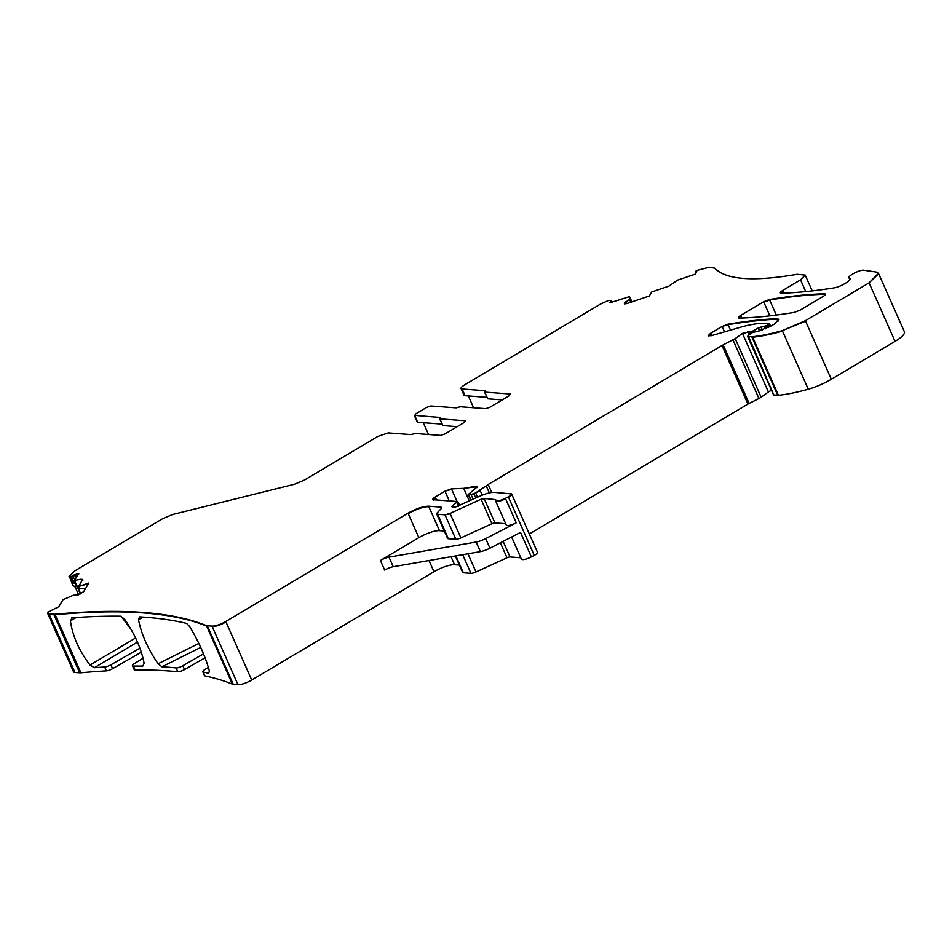 <?xml version="1.0" encoding="UTF-8"?>
<svg xmlns="http://www.w3.org/2000/svg" width="952" height="952" viewBox="0 0 952 952"><rect width="100%" height="100%" fill="white"/><g stroke="black" fill="none" stroke-linecap="round" stroke-linejoin="round"><path stroke-width="1.43" d="M78.837 573.925L69.639 577.055L72.4 583.302L75.732 583.493M72.638 576.019L74.922 579.697M69.639 577.055L72.59 584.825L75.196 587.122M72.4 583.302L72.59 584.825M68.972 576.674L74.637 570.986L162.625 518.685L172.609 514.508L294.442 484.247L304.426 480.07L377.896 436.397L388.202 432.91L411.026 434.624L415.096 433.505L440.705 435.421L444.822 434.029L464.362 422.414L465.338 420.772L439.883 418.868L440.062 417.464L414.298 415.358L417.273 422.081A3.261 0.821 -23.9 0 0 417.702 422.283L441.978 424.104M457.21 426.663L442.87 425.592L439.598 418.737M442.87 425.592L439.883 418.868L440.252 417.892M417.702 422.283L414.727 415.56L415.703 413.93L426.746 407.361L430.863 405.968L456.21 407.861L460.28 406.754L485.734 408.658L489.852 407.266L509.391 395.651L510.367 394.009L484.758 392.093L484.937 390.689L462.113 388.975C460.102 388.571 460.911 387.202 464.552 384.894L600.605 304.021L608.828 300.332L611.053 300.499L609.863 302.641M423.283 422.7L428.519 434.505M502.239 399.899L487.745 398.817L484.473 391.962M487.745 398.817L484.758 392.093L485.127 391.117M486.853 397.329L465.088 395.687A8.14 2.059 -23.9 0 1 464.017 395.199L461.256 388.963M611.267 300.987L611.874 302.367M610.053 302.76L629.569 296.584L629.784 299.309L624.226 303.117L627.523 303.367L649.312 295.977L651.727 291.943L668.911 286.124L677.55 280.126L695.329 274.093L696.793 271.629L695.543 271.308L697.745 270.201L708.99 267.298L714.583 268.083C725.852 279.793 753.353 281.863 797.098 274.271L805.213 275.057L800.537 279.852L782.651 290.479C780.045 292.169 779.617 293.073 781.354 293.204C796.919 292.752 814.353 290.991 833.654 287.932C840.854 287.016 853.408 279.21 849.422 278.139L849.815 279.674M628.808 296.631L629.569 296.584M624.488 303.712L624.298 302.986M696.102 272.796L695.365 271.606M780.319 292.871L781.354 293.204M849.993 278.627L849.422 278.139C845.578 277.068 859.811 269.309 863.928 270.225L876.185 272.01L878.446 273.248L869.093 282.827L805.38 320.705L782.318 330.642C771.061 333.783 761.112 335.818 752.473 336.746L747.879 336.472L748.129 335.651L752.294 332.617L758.292 331.153L771.191 325.929L774.226 324.12L778.903 319.325L776.665 318.67C761.993 319.384 745.725 321.24 727.887 324.204L722.128 326.465L710.525 333.355L708.181 335.747L711.287 335.699L739.549 327.512C750.7 324.311 759.47 322.918 765.884 323.347L769.478 323.728L770.608 326.262M878.446 273.248L904.4 331.808A21.706 5.498 156.1 0 1 895.047 341.387L831.322 379.265A27.132 6.878 156.1 0 1 808.272 389.201A103.114 26.12 156.1 0 1 778.415 395.306A5.426 1.38 156.1 0 1 777.724 395.33L773.548 394.901L747.594 336.342M773.833 395.032L748.129 335.651M769.192 323.597L767.288 325.429L758.208 328.023L752.889 330.998L742.453 333.378L735.194 338.65L721.985 345.517L488.197 484.473L475.655 492.862L471.062 494.576L468.087 494.219L470.776 500.3M748.212 331.95L742.667 333.854L768.395 391.938L761.148 397.21A5.426 1.38 156.1 0 1 758.946 398.519L749.117 403.422A5.426 1.38 156.1 0 0 747.927 404.076L529.36 533.989M471.014 500.193L468.443 494.374L477.595 486.52M477.095 487.567C478.19 486.27 477.464 485.901 474.905 486.46L463.707 488.34L451.462 488.864L444.977 491.196L435.207 497.003C432.779 498.55 432.232 499.455 433.577 499.729L457.769 501.537L459.864 505.631M432.862 499.395L433.577 499.729M457.769 501.537L452.735 505.488L452.617 506.75L455.603 506.976L479.142 496.468C485.579 493.6 490.625 492.232 494.278 492.339L511.593 493.909L537.535 552.469A5.426 1.38 156.1 0 1 534.262 555.385L531.359 556.884A8.14 2.059 156.1 0 1 521.387 559.11L511.593 537.011M451.653 506.631L452.617 506.75M510.879 493.576C512.331 493.957 511.474 495.04 508.308 496.825L505.405 498.324C498.574 501.383 495.326 501.823 495.659 499.622L484.092 498.396L481.058 499.217L450.046 513.425L445 514.806L437.42 514.235L437.135 512.938L441.407 508.404L441.121 507.118L428.626 506.178C423.093 506.274 416.226 508.594 408.015 513.164L225.779 621.489C220.305 624.536 215.723 626.083 212.034 626.142L206.429 625.607C172.693 611.862 122.201 608.078 54.966 614.242L49.016 613.921L47.802 612.16L58.822 606.674L62.939 599.772L73.221 595.274L78.326 594.845L83.669 591.668L88.822 583.04L78.623 586.491L82.753 579.304M428.626 506.178L428.84 506.654C423.307 506.75 416.44 509.082 408.229 513.64L418.868 537.642L380.419 560.49A8.14 2.059 156.1 0 1 388.999 557.134L476.143 542.033A10.853 2.749 156.1 0 0 485.698 538.594L516.258 522.803A8.14 2.059 156.1 0 1 506.285 525.028L495.671 501.061M485.698 538.594L489.947 548.197L520.506 532.406L531.359 556.884M495.647 501.026L495.611 499.681M505.69 523.683L494.933 522.874A3.261 0.821 156.1 0 0 491.91 523.707L460.899 537.904A5.426 1.38 156.1 0 1 455.853 539.284L448.273 538.713A5.426 1.38 156.1 0 1 447.559 538.38L436.706 513.902M448.273 538.713L437.135 512.938M441.407 508.404L441.121 507.118L441.597 508.19M444.286 531.026L439.479 530.657A16.279 4.129 156.1 0 0 418.868 537.642M429.007 560.538L433.969 571.724L251.721 680.049A10.853 2.749 156.1 0 1 237.976 684.702L233.276 684.345A10.853 2.749 156.1 0 1 232.383 684.167A772.203 195.612 156.1 0 0 204.977 675.92A5.426 1.38 156.1 0 1 204.513 675.634L202.812 671.791A5.426 1.38 156.1 0 1 204.93 669.53L208.369 667.4M207.322 625.785L206.643 626.083C172.907 612.338 122.415 608.554 55.18 614.718L80.92 672.802A10.853 2.749 156.1 0 1 79.682 672.826L74.97 672.481A10.853 2.749 156.1 0 1 73.542 671.826L47.802 613.742M47.814 613.731L47.802 612.16M88.417 583.731L78.623 586.491M85.692 588.288L79.563 588.681L78.837 586.967M82.681 579.685L81.099 579.197L74.458 580.47L78.635 573.437L72.423 575.543M80.741 593.762L74.458 580.47M763.647 301.772L740.787 315.362C738.181 317.04 737.752 317.956 739.466 318.099C755.65 317.67 773.928 315.778 794.313 312.399L800.096 310.15L823.052 296.5C825.646 294.822 826.086 293.918 824.361 293.775C808.141 294.216 789.827 296.131 769.418 299.523L763.647 301.772L769.882 315.85M738.443 317.766L739.466 318.099M825.384 294.108L824.563 294.251C808.355 294.692 790.041 296.607 769.632 299.999L769.418 299.523M76.493 584.707L75.541 587.42M77.85 574.794L73.292 576.008M473.584 407.742L468.348 395.937M768.395 391.938A3.261 0.821 156.1 0 1 771.56 390.415M489.947 548.197A10.853 2.749 156.1 0 1 480.391 551.636L393.247 566.726A8.14 2.059 156.1 0 0 384.667 570.093L380.419 560.49M433.969 571.724A16.279 4.129 156.1 0 1 454.58 564.738L459.399 565.095M202.812 671.791A5.426 1.38 156.1 0 0 203.276 672.076A772.203 195.612 156.1 0 1 208.726 673.314L209.38 670.934C205.513 656.892 198.98 642.16 189.793 626.737L186.616 623.393A772.203 195.612 156.1 0 0 139.789 616.884L138.48 619.597L143.454 617.11M139.135 617.003L139.789 616.884M203.514 653.881L182.832 665.745A5.426 1.38 156.1 0 1 176.12 667.935A772.203 195.612 156.1 0 0 161.911 666.805L158.068 663.794C147.869 648.883 141.348 634.151 138.48 619.597M137.469 642.088L94.367 667.709L90.012 665.079C79.087 650.692 72.554 635.96 70.424 620.882L72.245 617.788A772.203 195.612 156.1 0 1 120.642 616.206L124.545 619.109C134.756 633.913 141.289 648.645 144.133 663.306L142.764 666.126A772.203 195.612 156.1 0 0 133.423 666.091L135.124 669.934A772.203 195.612 156.1 0 1 177.822 671.767A5.426 1.38 156.1 0 0 184.533 669.577L205.073 657.796M71.4 618.05L72.245 617.788M94.367 667.709A772.203 195.612 156.1 0 1 104.672 667.043L106.374 670.874A772.203 195.612 156.1 0 0 80.92 672.802M82.039 580.756L81.099 579.197M141.301 652.215L112.586 668.685A5.426 1.38 156.1 0 1 106.374 670.874M139.908 648.193L110.884 664.841A5.426 1.38 156.1 0 1 104.672 667.043M520.792 557.765L510.034 556.956A3.261 0.821 156.1 0 0 507.011 557.777L476 571.985A5.426 1.38 156.1 0 1 470.954 573.366L463.374 572.795A5.426 1.38 156.1 0 1 462.66 572.461L455.353 555.98M135.124 669.934A5.426 1.38 156.1 0 1 134.172 669.601L132.471 665.757A5.426 1.38 156.1 0 1 134.589 663.496L143.05 658.284M133.423 666.091A5.426 1.38 156.1 0 1 132.471 665.757M121.094 616.265L131.09 629.403M70.388 576.805L71.341 576.329M71.555 576.805L74.316 583.052M70.591 577.293L73.149 583.052M440.098 419.344L440.193 418.642M484.973 392.569L485.068 391.867M462.327 389.451L465.088 395.687M629.022 297.119L629.784 297.072L631.914 301.879L629.784 297.06L629.022 297.119M631.688 301.962L630.188 298.595M631.652 301.962L630.176 298.654M631.057 302.165L629.784 299.309M626.713 303.605L625.869 301.689M629.772 299.975L630.795 302.26M626.083 302.177L624.512 303.462M624.429 303.593L624.857 304.212M695.65 272.248L695.983 272.998M805.213 275.057L800.537 279.852M783.829 293.121L782.651 290.479M800.751 280.328L805.737 291.586M782.865 290.955L780.509 293.073M850.053 278.888L849.422 278.139M849.957 279.364L849.172 278.234M878.66 273.724L869.093 282.827M831.322 379.265L805.38 320.705M869.307 283.315L895.047 341.387M805.594 321.193L782.318 330.642M808.272 389.201L782.532 331.129C771.275 334.271 761.326 336.306 752.687 337.222L752.473 336.746M778.415 395.306L752.687 337.222L751.782 336.758M751.997 337.246L777.724 395.33M748.093 336.948L748.343 336.127M778.962 319.586L776.665 318.67M777.891 321.431L776.88 319.146C762.207 319.872 745.94 321.716 728.101 324.692L727.887 324.204M730.517 330.13L728.101 324.692L722.128 326.465M711.525 335.628L710.525 333.355M722.33 326.941L724.52 331.867M710.727 333.831L708.383 335.949M768.55 324.68L769.692 324.204M768.228 327.536L767.288 325.429M768.764 325.167L769.513 326.869M767.502 325.905L764.266 326.572M762.373 329.987L761.041 326.988M764.48 327.06L765.289 328.868M761.255 327.464L758.208 328.023M753.329 331.998L752.889 330.998M758.423 328.5L759.47 330.868M753.103 331.474L749.652 332.058M748.427 332.427L749.438 334.699M749.855 332.534L750.485 333.938M749.022 334.997L747.57 331.724M761.148 397.21L735.194 338.65M735.408 339.126L732.992 339.959M749.117 403.422L723.175 344.862M733.207 340.435L758.946 398.519M723.377 345.35L721.985 345.517M491.744 492.446L488.197 484.473M722.199 345.993L747.927 404.076M488.412 484.949L486.186 485.794M482.224 495.147L480.046 490.244M486.401 486.27L489.328 492.886M480.26 490.732L475.655 492.862M475.798 498.003L473.906 493.731M475.857 493.35L477.571 497.182M474.12 494.219L471.062 494.576M471.276 495.052L473.132 499.217M477.618 486.805L474.905 486.46M475.881 488.662L475.119 486.936L463.707 488.34M457.055 501.49L451.462 488.864M463.91 488.816L469.3 500.978M451.676 489.34L444.977 491.196M436.504 499.943L435.207 497.003M445.191 491.672L449.273 500.907M435.421 497.479C432.993 499.026 432.446 499.931 433.791 500.205M457.983 502.025L457.043 502.846M453.259 506.654L452.735 505.488M457.257 503.334L458.59 506.345M452.95 505.964L452.831 507.226M511.093 494.064C512.545 494.433 511.688 495.516 508.523 497.301L508.308 496.825M516.258 522.803L505.405 498.324M508.523 497.301L534.262 555.385M505.619 498.8C498.788 501.859 495.54 502.299 495.861 500.097M494.933 522.874L484.092 498.396M484.294 498.872L481.058 499.217M460.899 537.904L450.046 513.425M481.272 499.705L491.91 523.707M450.26 513.902L445 514.806M445.215 515.282L455.853 539.284M437.634 514.711L437.349 513.425M428.84 506.654L439.479 530.657M251.721 680.049L225.779 621.489M225.981 621.965C220.519 625.012 215.937 626.559 212.236 626.618L212.034 626.142M207.536 626.273L233.276 684.345M212.236 626.618L237.976 684.702M232.383 684.167L206.429 625.607M53.728 614.266L54.966 614.242M74.97 672.481L49.016 613.921M53.943 614.754L79.682 672.826M49.23 614.397L48.005 612.636M82.895 580.161L81.313 579.685M74.744 581.113L80.432 593.941M741.953 318.016L740.787 315.362M740.989 315.85L738.645 317.956M825.396 294.394L824.563 294.251L824.944 295.096M776.308 315.064L769.632 299.999L763.861 302.26M75.446 575.615L76.267 577.447M476.143 542.033L480.391 551.636M388.999 557.134L393.247 566.726M451.034 556.718L454.58 564.738M203.276 672.076L204.977 675.92M176.12 667.935L177.822 671.767M110.884 664.841L112.586 668.685M503.132 541.379L510.034 556.956M500.371 542.807L507.011 557.777M467.944 553.79L476 571.985M462.684 554.707L470.954 573.366M455.877 555.885L463.374 572.795M158.068 663.794L198.837 643.433M161.911 666.805L200.717 647.419M182.832 665.745L184.533 669.577M76.077 617.515L70.424 620.882M90.012 665.079L135.589 637.983M695.341 271.713L695.936 273.069M74.446 580.577L80.373 593.965M75.053 586.777L78.588 594.75M611.327 300.654L612.065 302.308M805.428 275.545L812.223 290.884"/></g></svg>
